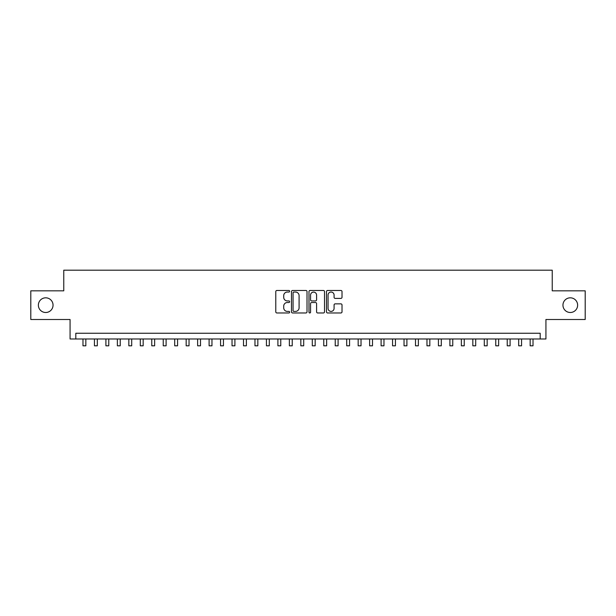 <?xml version="1.0" encoding="UTF-8"?>
<svg xmlns="http://www.w3.org/2000/svg" width="616" height="616" viewBox="0 0 616 616"><rect width="100%" height="100%" fill="white"/><g stroke="black" fill="none" stroke-linecap="round" stroke-linejoin="round"><path stroke-width="0.92" d="M289.651 291.252A0.785 0.785 0 0 0 288.865 290.467L276.907 290.467A1.124 1.124 0 0 0 275.783 291.591L275.783 311.85A1.124 1.124 0 0 0 276.907 312.974L288.865 312.974A0.785 0.785 0 0 0 289.651 312.189A0.785 0.785 0 0 0 288.865 311.403L287.318 311.403A3.604 3.604 0 0 1 283.714 307.8L283.714 306.113A3.604 3.604 0 0 1 287.318 302.51L288.865 302.51A0.785 0.785 0 0 0 289.651 301.725A0.785 0.785 0 0 0 288.865 300.931L287.318 300.931A3.604 3.604 0 0 1 283.714 297.335L283.714 295.642A3.604 3.604 0 0 1 287.318 292.046L288.865 292.046A0.785 0.785 0 0 0 289.651 291.252M562.955 305.159A7.338 7.338 0 0 0 570.293 312.497A7.338 7.338 0 0 0 577.631 305.159A7.338 7.338 0 0 0 570.293 297.821A7.338 7.338 0 0 0 562.955 305.159M38.369 305.159A7.338 7.338 0 0 0 45.707 312.497A7.338 7.338 0 0 0 53.045 305.159A7.338 7.338 0 0 0 45.707 297.821A7.338 7.338 0 0 0 38.369 305.159M340.894 298.398A1.124 1.124 0 0 0 342.019 297.274L342.019 291.591A1.124 1.124 0 0 0 340.894 290.467L327.612 290.467A1.124 1.124 0 0 0 326.488 291.591L326.488 311.85A1.124 1.124 0 0 0 327.612 312.974L340.894 312.974A1.124 1.124 0 0 0 342.019 311.85L342.019 304.989A1.124 1.124 0 0 0 340.894 303.857L335.212 303.857A1.124 1.124 0 0 0 334.08 304.989L334.08 308.393A3.011 3.011 0 0 1 331.069 311.403A3.011 3.011 0 0 1 328.059 308.393L328.059 295.056A3.011 3.011 0 0 1 331.069 292.046A3.011 3.011 0 0 1 334.08 295.056L334.08 297.274A1.124 1.124 0 0 0 335.212 298.398L340.894 298.398M540.193 338.985L545.93 338.985L545.93 319.496L585.2 319.496L585.2 290.829L552.236 290.829L552.236 270.193L63.764 270.193L63.764 290.829L30.8 290.829L30.8 319.496L70.07 319.496L70.07 338.985L540.193 338.985L540.193 333.256L75.806 333.256L75.806 338.985M307.014 291.591A1.124 1.124 0 0 0 305.89 290.467L292.608 290.467A1.124 1.124 0 0 0 291.483 291.591L291.483 311.85A1.124 1.124 0 0 0 292.608 312.974L305.89 312.974A1.124 1.124 0 0 0 307.014 311.85L307.014 291.591M310.11 290.467L323.392 290.467A1.124 1.124 0 0 1 324.517 291.591L324.517 311.85A1.124 1.124 0 0 1 323.392 312.974L317.71 312.974A1.124 1.124 0 0 1 316.585 311.85L316.585 303.634A1.124 1.124 0 0 0 315.454 302.51L311.688 302.51A1.124 1.124 0 0 0 310.564 303.634L310.564 312.189A0.785 0.785 0 0 1 309.771 312.974A0.785 0.785 0 0 1 308.986 312.189L308.986 291.591A1.124 1.124 0 0 1 310.11 290.467M293.847 292.046A0.785 0.785 0 0 0 293.062 292.831L293.062 310.61A0.785 0.785 0 0 0 293.847 311.403L295.48 311.403A3.604 3.604 0 0 0 299.083 307.8L299.083 295.642A3.604 3.604 0 0 0 295.48 292.046L293.847 292.046M316.585 295.11A3.011 3.011 0 0 0 313.575 292.1A3.011 3.011 0 0 0 310.564 295.11L310.564 299.807A1.124 1.124 0 0 0 311.688 300.931L315.454 300.931A1.124 1.124 0 0 0 316.585 299.807L316.585 295.11M82.975 338.985L82.975 345.807L85.84 345.807L85.84 338.985M94.441 338.985L94.441 345.807L97.305 345.807L97.305 338.985M105.906 338.985L105.906 345.807L108.77 345.807L108.77 338.985M117.371 338.985L117.371 345.807L120.236 345.807L120.236 338.985M128.836 338.985L128.836 345.807L131.701 345.807L131.701 338.985M140.302 338.985L140.302 345.807L143.174 345.807L143.174 338.985M151.767 338.985L151.767 345.807L154.639 345.807L154.639 338.985M163.24 338.985L163.24 345.807L166.104 345.807L166.104 338.985M174.705 338.985L174.705 345.807L177.57 345.807L177.57 338.985M186.171 338.985L186.171 345.807L189.035 345.807L189.035 338.985M197.636 338.985L197.636 345.807L200.5 345.807L200.5 338.985M209.101 338.985L209.101 345.807L211.966 345.807L211.966 338.985M220.566 338.985L220.566 345.807L223.439 345.807L223.439 338.985M232.032 338.985L232.032 345.807L234.904 345.807L234.904 338.985M243.505 338.985L243.505 345.807L246.369 345.807L246.369 338.985M254.97 338.985L254.97 345.807L257.835 345.807L257.835 338.985M266.435 338.985L266.435 345.807L269.3 345.807L269.3 338.985M277.901 338.985L277.901 345.807L280.765 345.807L280.765 338.985M289.366 338.985L289.366 345.807L292.23 345.807L292.23 338.985M300.831 338.985L300.831 345.807L303.703 345.807L303.703 338.985M312.297 338.985L312.297 345.807L315.169 345.807L315.169 338.985M323.77 338.985L323.77 345.807L326.634 345.807L326.634 338.985M335.235 338.985L335.235 345.807L338.099 345.807L338.099 338.985M346.7 338.985L346.7 345.807L349.565 345.807L349.565 338.985M358.166 338.985L358.166 345.807L361.03 345.807L361.03 338.985M369.631 338.985L369.631 345.807L372.495 345.807L372.495 338.985M381.096 338.985L381.096 345.807L383.968 345.807L383.968 338.985M392.561 338.985L392.561 345.807L395.433 345.807L395.433 338.985M404.034 338.985L404.034 345.807L406.899 345.807L406.899 338.985M415.5 338.985L415.5 345.807L418.364 345.807L418.364 338.985M426.965 338.985L426.965 345.807L429.829 345.807L429.829 338.985M438.43 338.985L438.43 345.807L441.295 345.807L441.295 338.985M449.896 338.985L449.896 345.807L452.76 345.807L452.76 338.985M461.361 338.985L461.361 345.807L464.233 345.807L464.233 338.985M472.826 338.985L472.826 345.807L475.698 345.807L475.698 338.985M484.299 338.985L484.299 345.807L487.164 345.807L487.164 338.985M495.765 338.985L495.765 345.807L498.629 345.807L498.629 338.985M507.23 338.985L507.23 345.807L510.094 345.807L510.094 338.985M518.695 338.985L518.695 345.807L521.56 345.807L521.56 338.985M530.16 338.985L530.16 345.807L533.025 345.807L533.025 338.985"/></g></svg>
